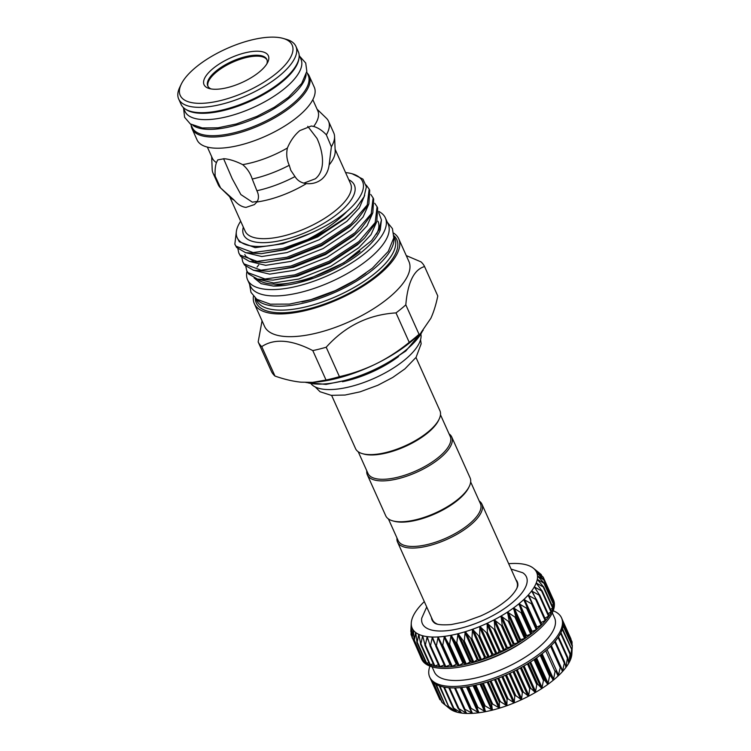 <?xml version="1.0" encoding="UTF-8"?>
<svg xmlns="http://www.w3.org/2000/svg" width="751" height="751" viewBox="0 0 751 751"><rect width="100%" height="100%" fill="white"/><g stroke="black" fill="none" stroke-linecap="round" stroke-linejoin="round"><path stroke-width="1.13" d="M331.623 395.383L355.552 448.619A46.243 17.789 -24.2 0 0 362.423 453.66A46.243 17.789 -24.2 0 0 367.436 454.505A46.243 17.789 -24.2 0 0 408.863 444.085A46.243 17.789 -24.2 0 0 439.11 419.189A46.243 17.789 -24.2 0 0 439.917 410.703L415.988 357.467M362.423 453.66L363.747 454.036A45.088 17.348 -24.2 0 0 368.638 454.862A45.088 17.348 -24.2 0 0 409.023 444.695A45.088 17.348 -24.2 0 0 438.518 420.429L439.11 419.189M440.48 414.787L450.234 436.491A45.088 17.348 155.8 0 1 428.305 464.475A45.088 17.348 155.8 0 1 379.574 479.194A45.088 17.348 155.8 0 1 367.981 473.459L358.227 451.755M449.051 433.853A46.243 17.789 155.8 0 1 451.726 436.988A46.243 17.789 155.8 0 1 429.234 465.695A46.243 17.789 155.8 0 1 379.255 480.79A46.243 17.789 155.8 0 1 367.361 474.904A46.243 17.789 155.8 0 1 366.798 470.821M451.726 436.988L470.098 477.871A46.243 17.789 155.8 0 1 469.3 486.357A46.243 17.789 155.8 0 1 439.044 511.253A46.243 17.789 155.8 0 1 397.626 521.673A46.243 17.789 155.8 0 1 392.613 520.828A46.243 17.789 155.8 0 1 385.732 515.787L367.361 474.904M469.3 486.357L468.699 487.596A45.088 17.348 155.8 0 1 439.204 511.863A45.088 17.348 155.8 0 1 398.819 522.02A45.088 17.348 155.8 0 1 393.928 521.194L392.613 520.828M388.408 518.922L398.161 540.617A45.088 17.348 -24.2 0 0 409.755 546.362A45.088 17.348 -24.2 0 0 458.485 531.642A45.088 17.348 -24.2 0 0 480.415 503.649L470.661 481.954M396.979 537.988A46.243 17.789 -24.2 0 0 397.542 542.072A46.243 17.789 -24.2 0 0 409.436 547.958A46.243 17.789 -24.2 0 0 459.415 532.853A46.243 17.789 -24.2 0 0 481.907 504.156A46.243 17.789 -24.2 0 0 479.232 501.02M397.542 542.072L432.473 619.782A46.243 17.789 -24.2 0 0 437.326 624.109M426.718 606.986L421.743 618.129A57.029 21.939 -24.2 0 0 452.44 629.976A57.029 21.939 -24.2 0 0 511.703 603.156A57.029 21.939 -24.2 0 0 522.724 572.741L511.084 569.07M431.468 617.547A46.684 17.958 -24.2 0 0 433.975 622.504C435.787 624.597 441.532 625.283 451.201 624.569L464.437 621.847L480.64 615.98C490.478 611.577 498.88 606.545 505.855 600.866C512.266 596.078 518.115 588.052 517.871 584.794A46.684 17.958 -24.2 0 0 515.834 579.631M533.341 568.169L541.152 574.487L535.397 570.253A68.219 26.238 -24.2 0 0 533.341 568.169A68.219 26.238 -24.2 0 0 533.097 567.981A68.219 26.238 -24.2 0 0 529.999 566.141A68.219 26.238 -24.2 0 0 526.151 564.771A68.219 26.238 -24.2 0 0 521.598 563.87A68.219 26.238 -24.2 0 0 519.082 563.607A68.219 26.238 -24.2 0 0 516.406 563.466A68.219 26.238 -24.2 0 0 510.652 563.56A68.219 26.238 -24.2 0 0 508.671 563.701M438.453 664.729L434.369 666.118A72.256 27.796 -24.2 0 0 439.532 666.813L430.192 646.273M535.763 570.6L543.17 577.106L536.881 572.929L544.297 580.138L537.519 575.979L544.531 583.546L537.294 579.359L543.855 587.273L536.223 583.02L542.288 591.281L534.318 586.907L539.847 595.505L531.605 590.981L536.561 599.889L528.113 595.177L532.478 604.377L523.898 599.448L527.662 608.911L519.016 603.72L522.161 613.426L513.524 607.953L516.059 617.866L507.507 612.084L509.441 622.157L501.039 616.045L502.4 626.259L494.214 619.8L495.012 630.098L487.127 623.292L487.399 633.637L479.861 626.465L479.654 636.829L472.52 629.291L471.872 639.617L465.198 631.722L464.184 641.974L458.007 633.722L456.664 643.86L451.041 635.28L449.436 645.269L444.385 636.35L442.592 646.151L438.143 636.942L436.218 646.527L432.388 637.036L430.351 646.367L427.197 636.632L425.226 645.682L422.644 635.74L420.767 644.48L418.795 634.36L417.068 642.781L415.697 632.53L414.195 640.603L413.388 630.249L412.177 637.984L411.914 627.573L411.05 634.942L411.276 624.522L411.069 632.117M430.351 646.367L429.938 645.71M450.581 664.691L445.099 666.879L435.852 646.282M436.218 646.527L435.683 645.907M532.44 603.926L541.668 624.832L536.233 627.479L536.796 629.413L531.286 631.769L531.351 633.882L525.738 636.013L525.193 638.359L520.518 639.589L518.631 642.612L513.149 644.105L511.515 646.742L506.277 647.86L504.128 650.591L499.143 651.342L496.589 654.093L492.844 654.093L488.845 657.275L485.475 656.956L481.062 660.063L477.148 659.725L473.29 662.448L470.905 661.462L465.78 664.335L463.893 663.049L462.963 663.227L458.551 665.733L457.19 664.166L456.317 664.278L451.708 666.616L442.057 645.719M442.592 646.151L441.992 645.578M536.552 599.673L545.789 620.166L540.88 622.692M539.847 595.459L549.047 615.82L544.907 618.195M551.403 611.577L548.127 613.783M552.999 607.625L550.511 609.493M553.703 603.954L552.013 605.381M444.226 664.945L439.532 666.813A72.256 27.796 -24.2 0 0 445.343 666.972A72.256 27.796 -24.2 0 0 451.708 666.616A72.256 27.796 -24.2 0 0 458.551 665.733A72.256 27.796 -24.2 0 0 465.78 664.335A72.256 27.796 -24.2 0 0 473.29 662.448A72.256 27.796 -24.2 0 0 480.987 660.091A72.256 27.796 -24.2 0 0 488.76 657.303A72.256 27.796 -24.2 0 0 496.514 654.121A72.256 27.796 -24.2 0 0 504.128 650.591A72.256 27.796 -24.2 0 0 511.515 646.742A72.256 27.796 -24.2 0 0 518.565 642.649A72.256 27.796 -24.2 0 0 525.193 638.359A72.256 27.796 -24.2 0 0 531.295 633.919A72.256 27.796 -24.2 0 0 536.796 629.413A72.256 27.796 -24.2 0 0 541.631 624.879A72.256 27.796 -24.2 0 0 545.714 620.382A72.256 27.796 -24.2 0 0 549.009 615.998A72.256 27.796 -24.2 0 0 551.459 611.774A72.256 27.796 -24.2 0 0 553.036 607.766A72.256 27.796 -24.2 0 0 553.722 604.029A72.256 27.796 -24.2 0 0 553.506 600.622L552.595 601.495M420.626 656.796A72.256 27.796 -24.2 0 0 420.954 657.613L421.611 659.078A72.256 27.796 -24.2 0 0 440.189 668.268A72.256 27.796 -24.2 0 0 468.145 665.405A72.256 27.796 -24.2 0 0 527.268 638.829A72.256 27.796 -24.2 0 0 553.431 599.833L552.774 598.378A72.256 27.796 -24.2 0 1 553.506 600.622L543.893 580.016L553.299 600.941M543.17 577.106L544.193 579.997M541.152 574.487L541.443 575.538M412.083 637.261L411.022 634.116M422.175 658.411L421.339 658.355M420.954 657.613A72.256 27.796 -24.2 0 0 421.349 658.402L412.083 637.167M425.104 660.796L423.329 660.918M414.195 640.603L414.026 639.814M421.349 658.402A72.256 27.796 -24.2 0 0 423.357 661.03A72.256 27.796 -24.2 0 0 426.221 663.217L426.174 663.039M417.068 642.781L416.824 642.021M433.299 663.959L429.844 664.691M420.767 644.48L420.447 643.748M425.226 645.682L424.831 644.987M428.83 662.645L426.258 663.227A72.256 27.796 -24.2 0 0 429.91 664.917A72.256 27.796 -24.2 0 0 434.369 666.118L425.141 645.663M552.774 598.378A72.256 27.796 -24.2 0 0 552.379 597.589L543.198 577.153M468.145 665.405L470.971 664.738A65.9 25.356 -24.2 0 0 524.893 640.5L527.268 638.829M432.088 666.869L434.378 671.985A65.9 25.356 -24.2 0 0 451.323 680.368A65.9 25.356 -24.2 0 0 522.546 658.852A65.9 25.356 -24.2 0 0 554.604 617.951L552.304 612.844M429.957 666.146A72.256 27.796 -24.2 0 0 429.703 677.083A72.256 27.796 -24.2 0 0 448.281 686.283A72.256 27.796 -24.2 0 0 526.376 662.692A72.256 27.796 -24.2 0 0 561.523 617.838A72.256 27.796 -24.2 0 0 553.177 610.77M561.523 617.838L562.18 619.303A72.256 27.796 155.8 0 1 562.903 621.546A72.256 27.796 155.8 0 1 563.128 624.963A72.256 27.796 155.8 0 1 562.443 628.69A72.256 27.796 155.8 0 1 560.866 632.699A72.256 27.796 155.8 0 1 558.415 636.923A72.256 27.796 155.8 0 1 555.12 641.316A72.256 27.796 155.8 0 1 551.037 645.804A72.256 27.796 155.8 0 1 546.202 650.338A72.256 27.796 155.8 0 1 540.701 654.853A72.256 27.796 155.8 0 1 534.599 659.284A72.256 27.796 155.8 0 1 527.972 663.574A72.256 27.796 155.8 0 1 520.922 667.677A72.256 27.796 155.8 0 1 513.534 671.516A72.256 27.796 155.8 0 1 505.921 675.055A72.256 27.796 155.8 0 1 498.166 678.237A72.256 27.796 155.8 0 1 490.394 681.026A72.256 27.796 155.8 0 1 482.696 683.372A72.256 27.796 155.8 0 1 475.186 685.259A72.256 27.796 155.8 0 1 467.957 686.658A72.256 27.796 155.8 0 1 461.114 687.54A72.256 27.796 155.8 0 1 454.749 687.907A72.256 27.796 155.8 0 1 448.938 687.738A72.256 27.796 155.8 0 1 443.775 687.052A72.256 27.796 155.8 0 1 439.316 685.841A72.256 27.796 155.8 0 1 435.627 684.142A72.256 27.796 155.8 0 1 432.764 681.964A72.256 27.796 155.8 0 1 430.755 679.336A72.256 27.796 155.8 0 1 430.361 678.547L429.703 677.083M572.309 645.475L571.868 653.886A68.219 26.238 155.8 0 1 571.642 655.773L571.642 655.773A68.219 26.238 155.8 0 1 570.572 659.425L570.572 659.425A68.219 26.238 155.8 0 1 568.667 663.321L568.667 663.321A68.219 26.238 155.8 0 1 565.944 667.395L565.944 667.395A68.219 26.238 155.8 0 1 562.461 671.591A68.219 26.238 155.8 0 1 558.246 675.862A68.219 26.238 155.8 0 1 553.356 680.134A68.219 26.238 155.8 0 1 547.864 684.368A68.219 26.238 155.8 0 1 541.846 688.498A68.219 26.238 155.8 0 1 535.388 692.46L535.388 692.46A68.219 26.238 155.8 0 1 528.554 696.215A68.219 26.238 155.8 0 1 521.466 699.707A68.219 26.238 155.8 0 1 514.2 702.88A68.219 26.238 155.8 0 1 506.859 705.705A68.219 26.238 155.8 0 1 499.546 708.127A68.219 26.238 155.8 0 1 492.356 710.136A68.219 26.238 155.8 0 1 485.381 711.685A68.219 26.238 155.8 0 1 478.734 712.765L478.734 712.765A68.219 26.238 155.8 0 1 472.482 713.356L472.482 713.356A68.219 26.238 155.8 0 1 466.728 713.45A68.219 26.238 155.8 0 1 464.052 713.309A68.219 26.238 155.8 0 1 461.536 713.046A68.219 26.238 155.8 0 1 456.983 712.155L453.05 707.771L461.536 713.046L458.129 708.184L466.7 713.45L463.902 708.691L472.454 713.356L470.21 708.371L471.102 708.287L478.697 712.765L476.998 707.517L477.946 707.367L485.343 711.695L484.179 706.165L485.165 705.94L492.356 710.136L491.642 704.316L492.665 704.034L499.499 708.146L499.302 702.007L500.344 701.659L506.859 705.705L507.047 699.256L508.089 698.852L514.2 702.88L514.773 696.111L515.806 695.661L521.466 699.707L522.367 692.61L523.381 692.112L528.554 696.215L529.746 688.798L530.722 688.263L535.35 692.478L536.796 684.734L537.725 684.17L541.846 688.498L543.433 680.472L544.287 679.88L547.864 684.368L549.554 676.06L550.333 675.459L553.356 680.134L555.073 671.563L555.768 670.953L558.246 675.862L560.537 666.437L562.461 671.591L564.555 661.969L565.935 667.414L567.39 658.186L567.784 657.613L568.648 663.34L570.169 653.408L570.563 659.444L571.52 649.962L571.633 655.783L572.3 645.738M433.421 682.565L442.245 702.607L450.018 708.925L445.043 704.804L453.116 710.765L448.666 706.541L456.965 712.145A68.219 26.238 155.8 0 1 453.135 710.775L453.135 710.775A68.219 26.238 155.8 0 1 450.037 708.935L449.821 708.756A68.219 26.238 155.8 0 1 449.689 708.662M360.048 251.303A67.29 25.881 155.8 0 1 257.659 279.334M364.526 238.161L357.429 244.835L329.633 263.301L297.499 276.096L273.111 280.114L295.303 276.115L329.736 262.465L359.522 242.742L364.526 238.161L376.795 221.573L377.631 207.961L377.086 206.741L375.171 222.587L358.969 241.522L329.182 261.245L294.749 274.894L264.99 279.006L247.952 272.669L246.713 270.623L245.84 266.464M376.504 222.221L371.032 234.622L358.743 247.755L330.947 266.22L298.814 279.015L273.617 282.958L257.199 279.015M345.573 172.589A69.655 26.801 155.8 0 1 352.153 173.772L362.958 179.142L366.385 186.849L364.047 196.781L356.134 208.111A72.547 27.909 155.8 0 1 347.516 216.044A72.547 27.909 155.8 0 1 307.535 239.541C322.301 231.918 334.702 223.291 344.756 213.65L347.122 211.275C336.974 219.714 324.685 227.102 310.257 233.42L282.977 243.775L255.209 247.661L239.325 241.803L237.175 237.691A67.75 26.06 155.8 0 1 239.672 222.803L240.63 221.123M310.257 233.42A67.75 26.06 155.8 0 1 237.175 237.691M352.651 211.735L345.554 218.4L317.757 236.875L285.624 249.67L261.235 253.688L283.427 249.689L317.851 236.039L347.638 216.316L356.134 208.111M364.676 195.401L359.316 207.952L346.868 221.32L319.072 239.794L286.938 252.589L261.742 256.532L245.324 252.58M356.603 220.541L349.515 227.215L321.719 245.68L289.586 258.475L265.197 262.503L287.38 258.494L321.813 244.854L351.599 225.122L356.603 220.541L368.872 203.953L369.717 190.341L369.163 189.121L367.248 204.967L351.055 223.901L321.268 243.624L286.835 257.274L257.067 261.386L240.038 255.049L238.799 253.003L237.917 248.844M253.416 261.076L245.924 256.495L244.77 254.589M368.581 204.601L363.108 217.001L350.82 230.135L323.024 248.6L290.89 261.395L265.694 265.338L249.285 261.395M360.564 229.355L353.468 236.021L325.671 254.495L293.538 267.29L269.158 271.308L291.341 267.309L325.774 253.66L355.561 233.936L360.564 229.355L372.834 212.768L373.669 199.156L373.125 197.926L371.21 213.782L355.007 232.707L325.221 252.439L290.787 266.079L261.029 270.191L244 263.864L242.751 261.808L241.878 257.659M372.543 213.415L367.07 225.807L354.782 238.94L326.985 257.415L294.852 270.21L269.656 274.143L253.247 270.2M352.153 173.772A69.655 26.801 155.8 0 1 347.122 211.275M246.713 270.623L248.506 273.89L257.49 279.09L273.111 280.114M307.535 239.541L282.874 248.468L253.106 252.571L236.077 246.244L234.838 244.197L236.377 231.468M234.838 244.197L236.631 247.464L245.615 252.665L261.235 253.688M238.799 253.003L240.592 256.279L249.576 261.47L265.197 262.503M242.751 261.808L244.544 265.084L253.528 270.276L269.158 271.308M366.131 184.981L369.163 189.121M370.759 194.443L373.125 197.926M374.711 203.249L377.086 206.741M306.849 183.629L306.408 183.591C301.32 183 297.527 180.662 295.002 176.579L290.844 170.393L289.248 165.286C286.741 159.728 286.122 153.964 287.398 148.013C290.43 140.794 294.58 134.992 299.818 130.608L311.336 125.999L313.674 126.468C318.095 127.745 322.32 130.533 326.356 134.842L331.379 146.745L329.126 164.957C328.328 170.946 325.85 175.715 321.691 179.282C317.326 182.7 312.228 184.136 306.408 183.591A57.808 22.239 155.8 0 1 256.917 201.972L254.401 204.591L246.018 207.389C241.803 206.938 237.87 204.544 234.228 200.207A57.808 22.239 155.8 0 1 230.961 197.973L220.428 187.788A63.3 24.351 155.8 0 1 218.25 184.718L213.04 173.134A63.3 24.351 155.8 0 1 212.195 169.463L211.651 156.63M307.741 126.318L317.016 138.428C323.165 151.786 326.056 170.27 315.336 178.785L303.826 183.131M234.228 200.207L220.569 187.91L215.171 176.147C214.852 170.468 215.274 165.943 216.438 162.582L217.743 159.897L224.145 158.724C229.477 159.146 235.654 161.118 242.676 164.629C247.192 168.421 250.383 173.228 252.233 179.029L256.889 190.735C258.973 194.997 258.982 198.743 256.917 201.972M257.255 201.418L252.374 202.169L240.883 194.584L232.209 178.691L223.582 158.686M326.356 134.842A63.3 24.351 155.8 0 0 328.516 121.24A63.3 24.351 155.8 0 0 326.385 118.217L323.259 115.194M216.438 162.582A57.808 22.239 155.8 0 1 212.345 158.179L207.36 147.093M287.398 148.013A57.808 22.239 155.8 0 1 242.676 164.629M307.178 73.054A64.257 24.717 155.8 0 1 309.243 76.02A64.257 24.717 155.8 0 1 292.665 105.628A64.257 24.717 155.8 0 1 232.632 134.504A64.257 24.717 155.8 0 1 192.031 128.693A64.257 24.717 155.8 0 1 191.176 125.192M309.243 76.02L314.275 87.21A64.257 24.717 155.8 0 1 297.687 116.818A64.257 24.717 155.8 0 1 237.663 145.694A64.257 24.717 155.8 0 1 197.053 139.893L192.031 128.693M190.726 124.187L192.2 127.454A63.591 24.464 -24.2 0 0 232.388 133.199A63.591 24.464 -24.2 0 0 291.792 104.624A63.591 24.464 -24.2 0 0 308.201 75.316L306.727 72.049M193.045 125.445A63.591 24.464 -24.2 0 0 288.947 98.297A63.591 24.464 -24.2 0 0 306.126 74.621M183.15 107.327L184.981 111.392A63.591 24.464 -24.2 0 0 225.169 117.137A63.591 24.464 -24.2 0 0 284.573 88.562A63.591 24.464 -24.2 0 0 300.982 59.254L299.151 55.189M185.741 109.317A63.591 24.464 -24.2 0 0 281.728 82.234A63.591 24.464 -24.2 0 0 298.926 58.447M283.043 38.395L286.347 39.334A64.257 24.717 155.8 0 1 295.894 46.327A64.257 24.717 155.8 0 1 279.316 75.935A64.257 24.717 155.8 0 1 219.292 104.811A64.257 24.717 155.8 0 1 178.682 99.01A64.257 24.717 155.8 0 1 179.789 87.219L181.282 84.131A61.366 23.61 155.8 0 1 196.058 67.111A61.366 23.61 155.8 0 1 283.043 38.395A61.366 23.61 155.8 0 1 276.33 73.354A61.366 23.61 155.8 0 1 207.858 102.878A61.366 23.61 155.8 0 1 181.282 84.131M295.894 46.327L298.307 51.688A64.257 24.717 155.8 0 1 281.728 81.296A64.257 24.717 155.8 0 1 221.695 110.162A64.257 24.717 155.8 0 1 181.085 104.361L178.682 99.01M213.134 68.444A35.259 13.565 155.8 0 1 252.486 51.481A35.259 13.565 155.8 0 1 267.75 62.249A35.259 13.565 155.8 0 1 259.264 72.03A35.259 13.565 155.8 0 1 209.276 88.534A35.259 13.565 155.8 0 1 213.134 68.444M266.858 63.863A32.368 12.457 -24.2 0 0 266.821 59.395A32.368 12.457 -24.2 0 0 246.356 56.475A32.368 12.457 -24.2 0 0 216.119 71.026A32.368 12.457 -24.2 0 0 207.764 85.943A32.368 12.457 -24.2 0 0 211.078 88.937M266.999 59.883A32.368 12.457 -24.2 0 0 246.187 57.555A32.368 12.457 -24.2 0 0 216.541 71.955A32.368 12.457 -24.2 0 0 207.999 86.393M376.58 234.059A67.43 25.938 -24.2 0 0 377.978 221.216M246.985 271.224A75.522 29.054 -24.2 0 0 247.586 279.813L250.43 286.14A75.522 29.054 -24.2 0 0 298.156 292.965A75.522 29.054 -24.2 0 0 368.713 259.029A75.522 29.054 -24.2 0 0 388.201 224.22L385.357 217.893A75.522 29.054 -24.2 0 0 378.598 211.36M247.586 279.813A75.522 29.054 -24.2 0 0 295.312 286.638A75.522 29.054 -24.2 0 0 365.868 252.702A75.522 29.054 -24.2 0 0 385.357 217.893M311.177 383.911A60.559 23.29 -24.2 0 0 325.371 389.431A60.559 23.29 -24.2 0 0 388.032 371.294A60.559 23.29 -24.2 0 0 420.973 334.561M393.749 233.176A79.137 30.444 155.8 0 1 398.715 238.799A79.137 30.444 155.8 0 1 378.297 275.27A79.137 30.444 155.8 0 1 304.362 310.83A79.137 30.444 155.8 0 1 254.345 303.686A79.137 30.444 155.8 0 1 253.444 296.232M398.715 238.799L408.929 261.536A79.137 30.444 155.8 0 1 388.511 297.997A79.137 30.444 155.8 0 1 314.575 333.566A79.137 30.444 155.8 0 1 264.568 326.413L254.345 303.686M393.899 236.462L394.707 238.264A75.701 29.12 155.8 0 1 375.171 273.148A75.701 29.12 155.8 0 1 304.455 307.168A75.701 29.12 155.8 0 1 256.607 300.325L255.8 298.522M393.918 235.711A77.034 29.636 155.8 0 1 376.918 275.166A77.034 29.636 155.8 0 1 299.518 310.914A77.034 29.636 155.8 0 1 255.227 298.044M393.834 237.372A75.701 29.12 155.8 0 1 373.425 269.252A75.701 29.12 155.8 0 1 256.523 299.076M419.039 334.289L418.044 335.415A82.61 31.777 155.8 0 1 378.185 362.78C389.14 357.129 399.485 350.313 409.229 342.334A91.34 35.137 155.8 0 0 414.336 338.325A91.34 35.137 155.8 0 0 419.039 334.289L405.812 304.85A91.34 35.137 -24.2 0 1 401.109 308.886A91.34 35.137 -24.2 0 1 396.002 312.895C368.45 314.631 345.178 326.075 326.197 347.225A91.34 35.137 -24.2 0 1 312.801 350.586C291.397 339.583 274.378 338.26 261.752 346.615A91.34 35.137 -24.2 0 1 258.166 341.93L262.052 320.827M365.803 273.233A72.246 27.796 155.8 0 1 301.94 301.93M258.166 341.93L271.402 371.37A91.34 35.137 155.8 0 0 274.979 376.054C284.028 379.255 292.693 381.301 300.982 382.175L312.632 382.362L326.028 380.025A91.34 35.137 155.8 0 0 339.424 376.664C351.449 373.923 363.071 369.933 374.28 364.704A82.61 31.777 155.8 0 1 313.758 382.278L312.632 382.362M421.236 332.28L430.849 318.311C433.712 312.031 436.031 304.587 437.786 295.988L424.559 266.549C413.979 269.6 407.727 282.367 405.812 304.85M339.424 376.664L326.197 347.225M378.185 362.78L374.28 364.704M396.002 312.895L409.229 342.334M274.979 376.054L261.752 346.615M312.801 350.586L326.028 380.025M406.263 255.584L420.982 261.864A91.34 35.137 -24.2 0 1 424.559 266.549M342.484 381.724A60.559 23.29 -24.2 0 0 398.556 356.528M215.171 176.147A63.3 24.351 155.8 0 1 213.04 173.134M295.002 176.579A63.3 24.351 155.8 0 1 256.889 190.735M289.248 165.286A63.3 24.351 155.8 0 1 252.233 179.029M312.82 99.695L317.795 110.782A57.808 22.239 155.8 0 1 313.674 126.468M328.516 121.24L333.726 132.814A63.3 24.351 155.8 0 1 334.57 136.485A63.3 24.351 155.8 0 1 331.379 146.745M334.57 136.485L335.19 151.12A57.808 22.239 155.8 0 1 329.126 164.957M254.073 277.936L261.113 283.653L273.402 286.084L307.262 279.682L343.92 262.728L371.632 240.508L379.133 229.553L381.442 219.883L378.711 212.636M381.442 219.883L380.25 229.919A70.819 27.243 155.8 0 1 273.402 286.084M450.037 708.935A68.219 26.238 155.8 0 1 449.793 708.747L449.436 708.446M448.666 706.541L439.917 686.048M445.043 704.804L436.237 684.48M431.741 680.819L441.344 701.068M572.065 644.809L572.018 642.368M562.246 629.319L571.68 649.437M560.584 633.262L569.896 653.971L570.169 653.408M558.068 637.439L567.39 658.186L567.784 657.613M554.717 641.795L564.057 662.57L564.555 661.969M550.586 646.254L559.936 667.048L560.537 666.437M470.21 708.371L471.102 708.287L461.752 687.484M463.902 708.691L464.719 708.681L455.378 687.888M453.05 707.771L453.698 707.902L444.385 687.165M553.712 603.973L544.081 582.954M422.944 636.379L422.644 635.74A68.219 26.238 -24.2 0 0 427.197 636.632A68.219 26.238 -24.2 0 0 432.388 637.036A68.219 26.238 -24.2 0 0 438.143 636.942A68.219 26.238 -24.2 0 0 444.385 636.35A68.219 26.238 -24.2 0 0 451.041 635.28A68.219 26.238 -24.2 0 0 458.007 633.722A68.219 26.238 -24.2 0 0 465.198 631.722A68.219 26.238 -24.2 0 0 472.52 629.291A68.219 26.238 -24.2 0 0 479.861 626.465A68.219 26.238 -24.2 0 0 487.127 623.292A68.219 26.238 -24.2 0 0 494.214 619.8A68.219 26.238 -24.2 0 0 501.039 616.045A68.219 26.238 -24.2 0 0 507.507 612.084A68.219 26.238 -24.2 0 0 513.524 607.953A68.219 26.238 -24.2 0 0 519.016 603.72A68.219 26.238 -24.2 0 0 523.898 599.448A68.219 26.238 -24.2 0 0 528.113 595.177L528.244 595.89M419.03 635.027L418.795 634.36A68.219 26.238 -24.2 0 0 422.644 635.74M415.866 633.215L415.697 632.53A68.219 26.238 -24.2 0 0 418.795 634.36M413.501 630.962L413.388 630.249A68.219 26.238 -24.2 0 0 415.697 632.53M424.306 601.617A68.219 26.238 -24.2 0 0 420.673 605.325A68.219 26.238 -24.2 0 0 417.19 609.521A68.219 26.238 -24.2 0 0 414.468 613.595A68.219 26.238 -24.2 0 0 412.562 617.491A68.219 26.238 -24.2 0 0 411.492 621.152A68.219 26.238 -24.2 0 0 411.266 623.03A68.219 26.238 -24.2 0 0 411.276 624.522A68.219 26.238 -24.2 0 0 411.914 627.573L411.961 628.23M528.113 595.177A68.219 26.238 -24.2 0 0 531.605 590.981A68.219 26.238 -24.2 0 0 534.318 586.907A68.219 26.238 -24.2 0 0 536.223 583.02A68.219 26.238 -24.2 0 0 537.294 579.359A68.219 26.238 -24.2 0 0 537.519 575.979A68.219 26.238 -24.2 0 0 536.881 572.929L537.369 573.464M537.519 575.979L537.951 576.552M537.294 579.359L537.669 579.96M543.461 586.653L543.855 587.273M536.223 583.02L536.543 583.649M541.95 590.624L542.288 591.281M534.318 586.907L534.571 587.573M539.565 594.82L539.847 595.505M531.605 590.981L531.792 591.666M536.336 599.185L536.561 599.889M532.318 603.654L532.478 604.377M438.622 637.486L438.143 636.942M427.554 637.242L427.197 636.632M432.801 637.618L432.388 637.036M411.914 627.573A68.219 26.238 -24.2 0 0 413.388 630.249M536.881 572.929A68.219 26.238 -24.2 0 0 535.397 570.253M516.848 588.371A46.243 17.789 -24.2 0 0 516.838 581.865L481.907 504.156M458.185 665.668L448.779 644.733M465.367 664.306L455.96 643.382M472.83 662.457L463.423 641.532M480.49 660.148L471.084 639.214M488.234 657.397L478.828 636.472M495.96 654.252L486.554 633.318M503.564 650.751L494.158 629.826M510.933 646.94L501.527 626.015M517.983 642.875L508.577 621.95M524.62 638.613L515.214 617.679M530.741 634.201L521.335 613.276M536.261 629.704L526.855 608.779M541.124 625.189L531.717 604.264M545.245 620.711L535.838 599.786M548.577 616.336L539.171 595.402M551.084 612.112L541.678 591.178M552.717 608.103L543.311 587.169M553.459 604.358L544.053 583.433M467.338 686.752L478.866 712.399M473.994 685.522L485.568 711.281M480.959 683.851L492.581 709.695M488.159 681.748L499.809 707.658M495.491 679.242L507.15 705.189M502.841 676.36L514.519 702.326M510.126 673.149L521.804 699.115M517.242 669.648L528.901 695.595M524.085 665.893L535.735 691.812M530.572 661.95L542.194 687.822M536.608 657.876L548.202 683.673M542.128 653.736L553.665 679.42M547.047 649.587L558.528 675.13M551.328 645.513L562.715 670.85M565.071 664.203L566.16 666.644M568.291 661.359L568.836 662.57M570.431 658.101L570.694 658.674M229.665 196.715L245.155 231.186A57.808 22.239 -24.2 0 0 281.691 236.405A57.808 22.239 -24.2 0 0 335.688 210.43A57.808 22.239 -24.2 0 0 350.604 183.788L335.115 149.318M348.783 179.724A60.7 23.347 155.8 0 1 338.673 213.012A60.7 23.347 155.8 0 1 273.908 241.813A60.7 23.347 155.8 0 1 243.324 227.121M306.906 382.512A69.374 26.689 -24.2 0 0 405.812 350.21A69.374 26.689 -24.2 0 0 422.513 330.975M443.738 687.043L452.928 707.489M455.932 710.887L456.326 711.76M563.09 622.739L572.102 642.8M563.053 625.733L572.262 646.217M560.856 632.708L570.047 653.154M558.453 636.867L567.653 657.322M555.214 641.194L564.442 661.725M560.499 666.353L551.196 645.644L560.462 666.287M555.768 670.953L557.909 675.712M545.724 650.76L555.073 671.563M541.415 654.299L552.961 680.002M540.973 654.637L550.333 675.459M540.194 655.238L549.554 676.06M535.82 658.439L547.413 684.236M534.928 659.059L544.287 679.88M534.074 659.641L543.433 680.472M529.718 662.495L541.349 688.376M528.357 663.34L537.725 684.17M527.437 663.903L536.796 684.734M523.175 666.409L534.834 692.338M521.363 667.432L530.722 688.263M520.387 667.968L529.746 688.798M516.294 670.136L527.962 696.093M514.022 671.281L523.381 692.112M513.008 671.779L522.367 692.61M509.15 673.6L520.828 699.575M506.446 674.82L515.806 695.661M505.404 675.271L514.773 696.111M501.856 676.773L513.524 702.739M498.73 678.022L508.089 698.852M497.678 678.425L507.047 699.256M494.496 679.599L506.155 705.546M490.985 680.828L500.344 701.659M489.943 681.176L499.302 702.007M487.183 682.058L498.824 707.958M483.306 683.203L492.665 704.034M482.283 683.494L491.642 704.316M480.002 684.095L491.614 709.939M475.815 685.119L485.165 705.94M474.82 685.344L484.179 706.165M473.074 685.719L484.639 711.46M468.596 686.555L477.946 707.367M467.648 686.705L476.998 707.517M466.474 686.883L477.993 712.511M470.192 708.334L460.861 687.569L470.173 708.287M460.307 687.616L471.75 713.075M463.836 708.578L454.543 687.907L463.808 708.493M464.296 709.31L466.005 713.131M449.558 687.785L458.899 708.55M448.826 687.728L458.035 708.221M460.053 710.934L460.842 712.69M434.885 666.043L425.479 645.109M428.586 640.913L426.897 637.158M423.414 638.538L422.372 636.228M430.398 664.879L420.992 643.945M419.236 636.313L418.56 634.811M426.671 663.208L417.265 642.283M415.941 633.919L415.5 632.933M423.761 661.068L414.355 640.143M413.519 631.234L413.247 630.624M421.705 658.486L412.299 637.552M412.074 636.679L411.116 634.548M411.079 631.722L410.835 631.178M538.26 576.871L537.923 576.111M538.298 580.673L537.763 579.481M537.566 584.963L536.74 583.133M536.167 589.882L534.89 587.029M534.412 595.994L532.215 591.103M541.039 622.617L528.76 595.308M536.852 626.897L524.583 599.589M536.233 627.479L523.963 600.171M536.956 629.094L527.549 608.169M531.99 631.187L519.72 603.888M531.286 631.769L519.016 604.461M531.52 633.6L522.114 612.666M526.526 635.44L514.257 608.132M525.738 636.013L513.468 608.704M525.475 638.021L516.068 617.097M520.518 639.589L508.249 612.29M519.673 640.143L507.394 612.835M518.913 642.312L509.507 621.387M514.059 643.579L501.781 616.28M513.149 644.105L500.879 616.806M511.91 646.404L502.503 625.48M507.225 647.362L494.956 620.063M506.277 647.86L494.008 620.551M504.569 650.253L495.162 629.329M500.119 650.882L487.85 623.583M499.143 651.342L486.873 624.034M496.993 653.802L487.587 632.868M492.844 654.093L480.565 626.794M491.849 654.506L479.579 627.198M489.277 656.994L479.87 636.069M485.475 656.956L473.205 629.648M484.479 657.313L472.21 630.005M481.532 659.8L472.126 638.866M478.134 659.425L465.855 632.117M477.148 659.725L464.869 632.417M473.853 662.175L464.447 641.241M470.905 661.462L458.636 634.163M469.938 661.706L457.669 634.398M466.362 664.081L456.955 643.156M463.893 663.049L451.623 635.75M462.963 663.227L450.694 635.928M459.133 665.508L449.727 644.583M457.19 664.166L444.921 636.867M456.317 664.278L444.038 636.979M452.29 666.428L442.883 645.494M450.074 664.842L437.805 637.533M445.906 666.822L436.5 645.898M435.289 644.762L432.06 637.599M440.086 666.691L430.68 645.766M439.344 666.719L430.06 646.038M445.099 666.879L435.768 646.113M451.398 666.522L442.02 645.644M541.79 575.848L541.199 574.534M423.329 661.002L414.139 640.547M426.174 663.161L416.965 642.668M429.825 664.842L420.588 644.311M434.238 666.034L424.972 645.438M420.551 339.705L421.161 343.808L416.082 357.335L404.911 368.882L392.717 377.462L377.819 385.282L360.076 391.834L345.019 395.045L331.191 395.336L320.02 391.731L315.307 387M299.602 56.194L305.713 63.018L306.83 71.345L301.705 83.455L288.468 97.283L274.312 107.243L256.964 116.349L236.302 123.981L218.006 127.801L202.282 127.961L190.313 123.915L184.596 117.306L183.601 108.332M387.347 222.315L392.435 228.623L393.787 237.842L388.286 251.378L372.365 268.201L355.721 279.907L335.293 290.628L310.97 299.611L289.473 304.099L270.332 304.183L256.767 299.264L250.975 292.364L249.567 284.235M257.058 267.037L258.776 264.868M305.901 382.484L326.018 384.409L352.97 378.823L381.461 366.91L405.784 351.046L423.198 330.215M317.1 109.233L324.901 116.781M439.251 685.823L448.45 706.306M435.589 684.123L444.78 704.569M432.745 681.946L441.935 702.382M430.755 679.326L439.936 699.772M562.508 620.119L570.976 638.96M562.903 621.537L572.084 641.974M563.128 624.926L572.318 645.372M562.461 628.643L571.661 649.108M560.903 632.624L570.122 653.126M558.481 636.82L567.728 657.378M555.233 641.176L564.508 661.809M443.672 687.034L452.9 707.564M448.788 687.728L458.044 708.324M553.036 607.672L543.818 587.169M551.478 611.633L542.231 591.075M549.047 615.82L539.772 595.186M545.789 620.166L536.477 599.448M541.743 624.607L532.384 603.795M411.266 623.03L410.825 631.441"/></g></svg>
